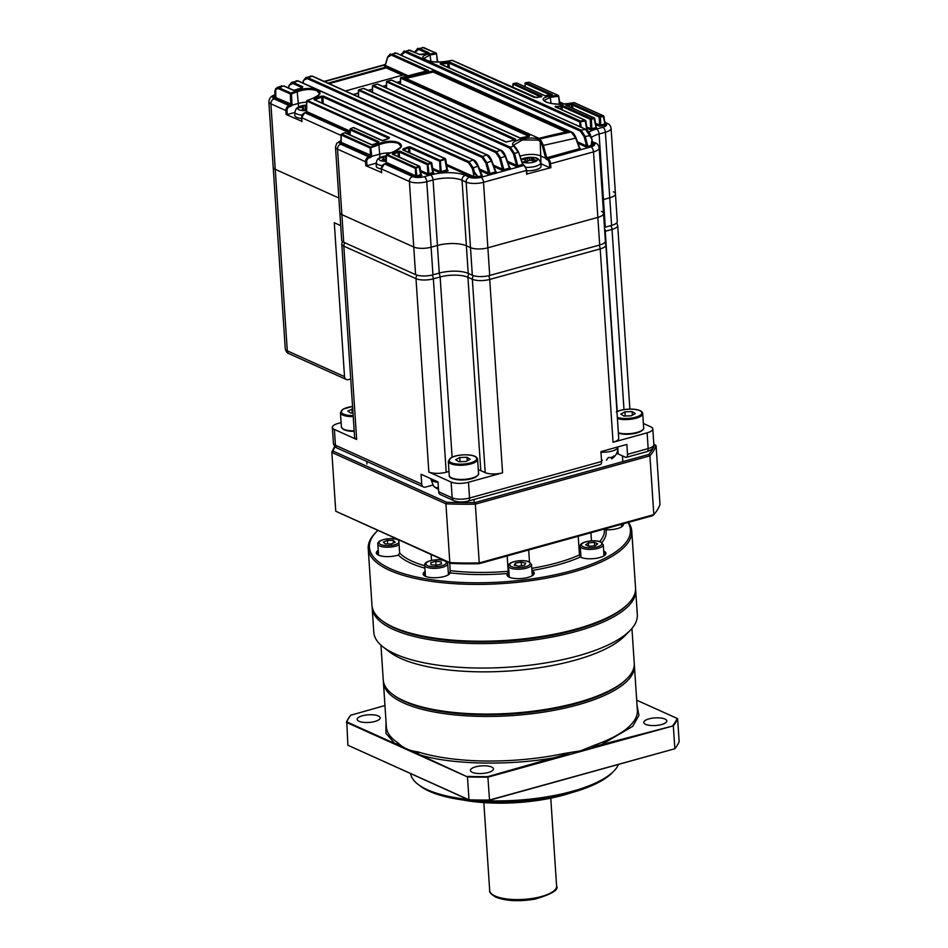 <?xml version="1.0" encoding="UTF-8"?>
<svg xmlns="http://www.w3.org/2000/svg" width="948" height="948" viewBox="0 0 948 948"><rect width="100%" height="100%" fill="white"/><g stroke="black" fill="none" stroke-linecap="round" stroke-linejoin="round"><path stroke-width="1.42" d="M302.057 115.052A11.222 3.721 -3.8 0 1 294.875 111.959L296.416 108.416L299.556 106.425L306.595 105.121A8.212 2.725 -3.8 0 0 298.075 107.468A8.212 2.725 -3.8 0 0 303.218 110.632A8.212 2.725 -3.8 0 0 306.536 110.572M294.875 111.959L294.792 115.324A11.53 3.828 -3.8 0 0 301.594 118.453M306.595 105.192A28.653 26.982 -68.9 0 0 306.524 105.192A29.305 9.444 93.1 0 0 305.256 105.832A3.638 1.209 -3.8 0 0 303.253 106.283A29.305 25.975 -136.2 0 0 299.663 106.733A28.653 12.502 65.4 0 0 298.596 107.847A29.305 25.975 43.8 0 1 302.199 107.385A3.638 1.209 -3.8 0 0 303.182 107.989A29.305 9.444 93.1 0 0 301.985 109.932A28.653 18.498 19.8 0 1 303.55 109.98A28.653 18.498 19.8 0 1 305.126 110.098A29.305 9.444 -86.9 0 1 306.322 108.155A3.638 1.209 -3.8 0 0 306.571 108.131M305.256 105.832L305.398 109.613M306.524 105.192L306.263 108.238M303.372 109.968L303.182 107.989M303.798 109.992L303.253 106.283M299.663 106.733L300.125 107.586M382.115 165.627A11.222 3.721 -3.8 0 1 376.309 162.677C376.806 159.939 377.944 158.28 379.721 157.724L386.286 155.946A8.212 2.725 -3.8 0 0 380.515 157.451A8.212 2.725 -3.8 0 0 382.648 161.124A8.212 2.725 -3.8 0 0 386.227 161.373M376.309 162.677L376.226 166.03A11.53 3.828 -3.8 0 0 381.226 168.934M386.286 156.598A3.638 1.209 -3.8 0 0 385.492 156.752A29.305 22.456 -118.6 0 0 382.364 156.858A28.653 18.344 67.4 0 0 380.492 157.878A29.305 22.456 61.4 0 1 383.62 157.771A3.638 1.209 -3.8 0 0 383.596 157.972A3.638 1.209 -3.8 0 0 384.035 158.47A29.305 16.116 99.6 0 0 381.902 160.307A28.653 15.417 34.4 0 1 383.253 160.508A28.653 15.417 34.4 0 1 384.639 160.769A29.305 16.116 -80.4 0 1 386.251 159.323M384.296 160.698L384.035 158.47M385.883 159.631L385.492 156.752M382.364 156.858L382.779 157.747M522.111 161.93A8.212 2.725 -3.8 0 0 524.54 162.653A8.212 2.725 -3.8 0 0 535.94 161.267A8.212 2.725 -3.8 0 0 533.807 157.593A8.212 2.725 -3.8 0 0 522.407 158.98A8.212 2.725 -3.8 0 0 521.341 159.774M526.851 170.794A11.53 3.828 -3.8 0 0 539.116 168.519A11.53 3.828 -3.8 0 0 541.107 166.03L540.585 162.712C539.448 159.146 536.876 157.392 532.883 157.451C527.953 157.226 524.197 157.83 521.613 159.252L521.222 159.477M534.518 157.937A28.653 23.901 -74.8 0 0 533.155 157.652A28.653 23.901 -74.8 0 0 531.781 157.475A29.305 16.116 99.6 0 0 529.565 158.008A3.638 1.209 -3.8 0 0 527.384 158.269A29.305 22.456 -118.6 0 0 524.256 158.387A28.653 18.344 67.4 0 0 522.384 159.406A29.305 22.456 61.4 0 1 525.512 159.288A3.638 1.209 -3.8 0 0 525.488 159.501A3.638 1.209 -3.8 0 0 525.915 159.999A29.305 16.116 99.6 0 0 523.794 161.835A28.653 15.417 34.4 0 1 525.145 162.025A28.653 15.417 34.4 0 1 526.531 162.298A29.305 16.116 -80.4 0 1 528.652 160.461A3.638 1.209 -3.8 0 0 530.844 160.188A29.305 22.456 61.4 0 1 534.056 161.373A28.653 9.859 -54.6 0 1 535.928 160.354A29.305 22.456 -118.6 0 0 532.717 159.169A3.638 1.209 -3.8 0 0 532.74 159.015A3.638 1.209 -3.8 0 0 532.302 158.47A29.305 16.116 -80.4 0 1 534.518 157.937M529.565 158.008L529.612 160.402M531.781 157.475L531.212 160.307M526.176 162.215L525.915 159.999M532.349 160.686L532.302 158.47M532.717 159.169L532.705 160.816M527.775 161.16L527.384 158.269M524.256 158.387L524.671 159.276M275.24 169.313A12.573 4.171 176.2 0 1 273.202 167.239A12.573 4.171 -3.8 0 0 275.24 169.313L338.874 197.99L275.24 169.313L270.891 103.806A12.573 4.171 176.2 0 1 268.841 101.732L285.253 348.769A12.573 4.171 -3.8 0 0 287.291 350.843L275.24 169.313M601.494 211.38A12.573 4.171 -3.8 0 1 603.544 213.454A12.573 4.171 176.2 0 1 597.856 217.376L487.876 247.807L597.856 217.376A12.573 4.171 -3.8 0 0 603.544 213.454L605.381 241.076A12.573 4.171 -3.8 0 1 599.693 244.999L489.701 275.441L487.876 247.807A12.573 4.171 176.2 0 1 470.492 247.629L466.38 245.769A20.963 6.956 -3.8 0 0 437.419 245.461L431.115 247.203A12.573 4.171 176.2 0 1 413.743 247.013L341.873 214.627A12.573 4.171 176.2 0 1 339.834 212.553L335.485 147.047A12.573 4.171 176.2 0 0 337.524 149.12L365.561 161.764A4.195 3.354 -65.7 0 1 368.808 156.847L369.886 156.538L340.498 143.302A0.841 0.675 114.3 0 0 341.15 142.354L341.399 141.963M604.469 227.378A20.963 6.956 176.2 0 1 605.286 227.141L603.449 199.518A20.963 6.956 176.2 0 0 602.632 199.755A20.963 6.956 176.2 0 1 603.449 199.518L609.754 197.777A12.573 4.171 -3.8 0 0 615.442 193.842A12.573 4.171 -3.8 0 0 613.392 191.769M344.515 376.629A4.195 3.354 114.3 0 0 346.293 379.484L289.069 353.699A4.195 3.354 -65.7 0 1 287.291 350.843L344.515 376.629L334.289 222.721L340.699 225.612M346.293 379.484A4.195 3.354 114.3 0 0 348.272 379.603L350.736 378.927M605.286 227.141L611.59 225.399A12.573 4.171 -3.8 0 0 617.278 221.477L615.442 193.842A12.573 4.171 176.2 0 1 609.754 197.777L605.405 132.27L599.1 134.012A20.963 6.956 -3.8 0 0 591.327 137.555M489.701 275.441A12.573 4.171 176.2 0 1 472.329 275.252L468.217 273.391A20.963 6.956 -3.8 0 0 439.256 273.083L432.952 274.825A12.573 4.171 176.2 0 1 415.579 274.636L343.709 242.261A12.573 4.171 176.2 0 1 341.671 240.188L339.834 212.553A12.573 4.171 176.2 0 0 341.873 214.627L337.524 149.12A4.195 3.354 114.3 0 1 340.77 144.215L368.808 156.847L369.317 157.842A3.354 2.69 114.3 0 0 366.722 161.776L366.983 165.722L365.821 165.71L381.594 172.524M495.733 171.659A0.841 0.675 114.3 0 0 495.84 171.73L495.84 171.73A0.841 0.675 114.3 0 0 496.242 171.754L495.994 172.536L495.425 171.955L495.994 172.536M495.84 171.73L491.905 160.97L485.826 163.056L482.046 157.392A0.841 0.675 -65.7 0 1 482.662 156.467L486.916 162.736L490.14 174.159L489.832 173.508L495.425 171.955L491.502 161.077L486.893 154.939L312.176 76.195L307.768 77.653L482.662 156.467L486.893 154.939A0.841 0.675 -65.7 0 1 487.331 154.951C488.836 155.342 490.365 157.344 491.905 160.97L495.496 171.944M509.751 167.784A0.841 0.675 114.3 0 0 509.846 167.843L509.846 167.843A0.841 0.675 114.3 0 0 510.249 167.879L510 168.661L509.443 168.08L510 168.661M363.143 88.52L359.185 89.787L496.432 151.633L500.627 150.246A0.841 0.675 -65.7 0 1 501.054 150.258C502.559 150.649 504.075 152.664 505.628 156.278L509.503 168.069M503.779 169.645L502.559 169.242L499.584 158.221L495.804 152.569L358.628 90.38M571.822 132.353A0.841 0.675 114.3 0 0 571.514 132.009C573.054 132.459 574.583 134.474 576.1 138.053L579.56 148.682L580.058 149.286L580.306 148.492A0.841 0.675 -65.7 0 1 579.903 148.469L579.903 148.469A0.841 0.675 -65.7 0 1 579.797 148.409M579.56 148.682L575.697 138.171L571.158 131.973L396.276 53.159L391.998 54.107L428.389 70.519L401.277 77.546L529.671 135.41L529.185 136.18L519.86 138.017L391.465 80.153L387.246 81.315L515.641 139.178L515.155 139.984L505.841 141.999L377.446 84.135L373.216 85.403L510.297 147.177L513.875 146.087C507.038 141.477 528.32 135.6 538.95 139.143L571.158 131.973A0.841 0.675 114.3 0 1 571.514 132.009L396.62 53.195A0.841 0.675 114.3 0 0 396.276 53.159L391.998 54.107A0.841 0.675 -65.7 0 0 391.299 55.067L387.696 57.378L385.232 65.412L408.161 75.745M517.786 165.77L516.577 165.367L513.425 153.754L509.657 148.113L372.647 85.995M370.395 157.534L369.886 156.538A0.841 0.675 114.3 0 0 370.467 155.993L370.147 148.03L341.233 135.007L341.15 142.354L371.675 155.602L371.557 156.408A1.683 1.339 -65.7 0 1 370.395 157.534L369.317 157.842M386.357 162.404L416.243 176.067L416.125 177.075L417.381 176.932L416.871 175.972L420.9 174.527M416.243 176.067L416.871 175.972L415.911 167.5L418.945 166.184L392.401 154.216L392.851 153.221L399.807 151.099L427.951 163.779L430.866 162.582L402.71 149.891L403.173 148.919L407.948 146.987L410.259 146.845L440.239 160.354L444.766 158.577L314.072 99.682L314.546 98.734L321.194 96.198L323.505 96.092L468.987 161.646L473.289 159.975L297.968 80.971L293.442 82.535L302.744 86.73L302.258 87.666L295.563 90.178L293.252 90.309L283.713 85.995L279.02 87.714L290.906 93.058L296.641 90.807C312.342 84.431 329.951 92.394 313.136 98.237L307.353 100.476L389.403 137.448L388.917 138.408L384.106 140.328L381.807 140.47L353.225 127.589L350.298 128.786L378.868 141.667L378.382 142.65L373.702 144.594L371.403 144.76L344.859 132.791L341.79 134.095L370.704 147.13L378.288 143.883C393.811 137.045 411.314 144.973 394.641 151.253L386.985 154.465L415.911 167.5A0.841 0.675 -65.7 0 0 415.354 168.4L419.786 166.706A0.841 0.675 114.3 0 0 418.945 166.184L420.663 174.93L421.173 175.878L421.659 175.084A0.841 0.675 -65.7 0 1 421.256 175.06L421.256 175.06A0.841 0.675 -65.7 0 1 421.066 174.918M428.235 174.894L427.181 174.716A0.841 0.675 114.3 0 0 427.832 173.78L428.235 174.894L429.491 174.74L428.982 173.792L433.011 172.346M428.354 173.887L428.982 173.792L427.951 163.779A0.841 0.675 -65.7 0 0 427.382 164.691L431.696 163.103A0.841 0.675 114.3 0 0 430.866 162.582L432.774 172.737L433.283 173.697L433.757 172.892A0.841 0.675 -65.7 0 1 433.366 172.868L433.366 172.868A0.841 0.675 -65.7 0 1 433.177 172.737M440.571 172.809L439.517 172.631A0.841 0.675 114.3 0 0 440.168 171.695L440.571 172.809L441.827 172.654L441.33 171.707L447.101 169.775M440.702 171.801L441.33 171.707L440.239 160.354A0.841 0.675 -65.7 0 0 439.659 161.279L445.572 159.11A0.841 0.675 114.3 0 0 444.766 158.577L446.864 170.178L447.373 171.126L447.859 170.332A0.841 0.675 -65.7 0 1 447.456 170.308L447.456 170.308A0.841 0.675 -65.7 0 1 447.266 170.166M481.477 175.818L477.911 166.125L473.289 159.975A0.841 0.675 114.3 0 1 473.739 159.975C475.244 160.378 476.773 162.381 478.313 166.007L481.477 175.818L481.987 176.423L482.224 175.629A0.841 0.675 -65.7 0 1 481.833 175.605L481.833 175.605A0.841 0.675 -65.7 0 1 481.726 175.546M587.843 146.383L586.622 145.98L584.134 136.749L580.354 131.108L405.033 52.104L401.17 55.245M591.232 128.81L591.114 129.829L592.37 129.675L590.711 128.703L590.237 119.235L562.093 106.555A0.841 0.675 -65.7 0 1 562.816 105.595L555.101 106.769A0.841 0.675 114.3 0 1 555.421 106.804L555.646 107.219M595.889 127.269L596.008 127.494A0.841 0.77 -148.7 0 0 596.873 128.229L596.636 127.826A0.841 0.675 -65.7 0 1 596.245 127.802L596.245 127.802A0.841 0.675 -65.7 0 1 596.055 127.66M600.143 125.183L600.013 126.203L601.281 126.048L599.61 125.077L599.219 117.054L572.675 105.098A0.841 0.675 -65.7 0 1 573.41 104.138L565.802 105.169A0.841 0.675 114.3 0 1 566.122 105.204L566.335 105.619M604.8 123.643L604.919 123.868A0.841 0.77 -148.7 0 0 605.784 124.603L605.547 124.2A0.841 0.675 -65.7 0 1 605.144 124.176L605.144 124.176A0.841 0.675 -65.7 0 1 604.966 124.034M306.631 102.218A13.628 4.515 -3.8 0 0 298.336 103.427L291.877 105.216A1.683 1.339 -65.7 0 1 290.716 106.342L289.626 106.65A3.354 2.69 114.3 0 0 287.031 110.572L287.303 114.518L286.142 114.507L301.914 121.332M390.458 152.901A13.628 4.515 -3.8 0 0 379.769 154.145L371.557 156.408L370.467 155.993M394.309 151.763L394.451 151.242C400.056 147.983 402.142 146.265 400.696 146.087L398.373 143.409C392.934 141.548 386.44 142.01 378.88 144.807L379.994 157.581M313.136 98.237L312.959 98.225C318.113 95.677 320.199 94.053 319.227 93.354L316.905 90.724C311.43 88.816 304.865 89.159 297.222 91.743L298.561 106.875M404.168 77.618A855.238 684.966 -65.7 0 1 433.094 70.91L567.852 131.642A855.238 684.966 -65.7 0 0 538.926 138.337L404.168 77.618M446.437 164.324L473.408 176.482A0.841 0.675 114.3 0 1 472.756 177.418L473.751 176.565L473.289 172.37L474.379 172.05L478.467 177.394L473.289 172.37L472.175 168.258L468.395 162.57L322.913 97.016A0.841 0.675 -65.7 0 1 323.505 96.092M592.429 143.551L592.559 143.681A0.841 0.794 -2.5 0 0 593.448 144.38L593.175 144.096A0.841 0.675 -65.7 0 1 592.784 144.072L592.784 144.072A0.841 0.675 -65.7 0 1 592.69 144.025M345.404 90.984L403.516 74.916L386.12 67.071L328.008 83.151M400.435 81.421L396.833 82.417M386.429 85.296L382.684 86.339M372.422 89.171L368.132 90.356M358.403 93.046L353.189 94.492M296.641 90.807L297.222 91.743L291.474 93.994L290.906 93.058A0.841 0.675 -65.7 0 0 290.325 93.982L278.439 88.626L275.702 89.266L274.944 90.818L274.849 96.578A6.245 2.074 -3.8 0 0 275.868 97.656L291.984 104.41L291.854 105.216L290.775 104.801L290.325 93.982L291.474 93.994L291.984 104.41M302.104 87.631L292.849 83.46L289.472 85.13M482.046 157.392L307.164 78.577L303.798 80.236M526.934 173.982L550.859 167.689L549.698 167.678L549.437 163.731A3.354 1.671 -105.5 0 0 547.399 159.75L546.534 159.359A1.683 0.841 74.5 0 1 545.692 158.221L540.479 155.863A13.628 4.515 -3.8 0 0 520.037 156.171M545.669 158.079L546.771 157.818L545.704 158.221L542.303 145.66L540.194 141.37L538.393 140.126L522.36 139.913L513.686 145.127L514.456 146.205A0.841 0.735 128.1 0 0 513.875 146.087L518.201 152.308L514.515 153.434L517.857 165.758L522.573 164.442L518.603 152.19L522.976 164.336L523.012 165.071L518.295 166.374M605.144 124.176L603.876 116.391A0.841 0.841 0 0 0 603.39 115.751A0.841 0.675 114.3 0 1 603.746 116.272L600.38 117.066L599.954 116.094L603.082 115.703L574.168 102.668L566.442 103.723C550.646 106.401 533.131 98.485 550.089 96.352L557.886 95.333L558.301 96.305L550.515 97.324L543.962 100.452L545.906 101.981C551.345 103.996 558.135 104.564 566.288 103.699L566.157 103.759M534.731 97.514A0.841 0.675 114.3 0 0 534.245 97.371L452.196 60.399L446.366 61.371C430.463 64.571 412.854 56.619 429.882 53.941L435.748 52.981L436.175 53.953L430.321 54.913L423.756 58.409L427.05 60.506C432.572 62.118 438.96 62.402 446.212 61.347L446.081 61.419M427.738 53.491L418.684 49.415L414.892 52.306M591.208 144.689L591.516 144.937A6.245 2.074 -3.8 0 0 592.559 143.681L592.073 139.676L591.73 146.051L591.114 145.482L592.026 139.486L585.639 129.366L440.168 63.812A0.841 0.675 -65.7 0 1 440.5 63.848L440.5 63.848A0.841 0.675 -65.7 0 1 440.761 64.073M588.886 132.104A25.158 8.342 176.2 0 1 596.553 129.035A4.195 2.086 74.5 0 1 599.1 134.012L603.449 199.518L609.754 197.777L611.59 225.399M526.697 174.385L526.424 170.439L483.516 182.3L487.876 247.807A12.573 4.171 176.2 0 1 470.492 247.629L466.143 182.123L462.031 180.262A20.963 6.956 -3.8 0 0 433.07 179.954L426.766 181.696A12.573 4.171 176.2 0 1 409.394 181.506L381.357 168.874L381.617 172.82M468.217 273.391L466.38 245.769L470.492 247.629L472.329 275.252M465.267 175.344A4.195 3.354 114.3 0 0 462.031 180.262L466.38 245.769A20.963 6.956 -3.8 0 0 437.419 245.461L433.07 179.954A4.195 2.086 74.5 0 0 430.522 174.977A25.158 8.342 176.2 0 1 465.267 175.344L469.39 177.205A8.39 2.785 -3.8 0 0 480.968 177.323L523.877 165.45L523.012 165.071A0.841 0.675 114.3 0 1 523.699 165.379M432.952 274.825L431.115 247.203L437.419 245.461L439.256 273.083M386.488 155.034L415.354 168.4L415.722 175.961A0.841 0.675 -65.7 0 1 415.07 176.897L385.682 163.66L384.592 163.957L412.629 176.589A8.39 2.785 -3.8 0 0 424.218 176.719A4.195 2.086 74.5 0 1 426.766 181.696L431.115 247.203A12.573 4.171 176.2 0 1 413.743 247.013L341.873 214.627L343.709 242.261M376.297 163.139L366.983 165.722M294.864 112.433L287.303 114.518M549.698 167.678L541 163.755A13.628 4.515 -3.8 0 0 540.727 163.637M402.462 75.2L386.168 67.865L329.122 83.649M386.168 67.865L386.12 67.071M437.324 61.952L436.554 53.669A0.841 0.841 0 0 0 436.068 53.029A0.841 0.675 -65.7 0 0 435.748 52.981L423.863 47.637L419.407 48.455L428.958 52.756L428.472 53.408L419.407 54.451L410.093 50.256L405.744 51.145L581.065 130.149L585.639 129.366A0.841 0.675 114.3 0 1 585.983 129.402L440.725 64.251M587.215 130.196L585.888 120.965A0.841 0.841 0 0 0 585.402 120.325A0.841 0.675 114.3 0 1 585.757 120.846L579.738 121.984L449.056 63.101L441.116 64.109L440.666 63.137L440.168 63.812M440.666 63.137L449.779 62.141L580.46 121.036L585.082 120.278L555.101 106.769M596.245 127.802L594.751 118.536A0.841 0.841 0 0 0 594.266 117.896A0.841 0.675 114.3 0 1 594.621 118.417L591.398 119.247L590.971 118.275L593.958 117.848L565.802 105.169M529.505 82.547A0.841 0.675 -65.7 0 0 529.268 82.346A0.841 0.841 0 0 0 528.818 82.275L528.96 82.298A0.841 0.675 -65.7 0 1 529.268 82.346L558.182 95.381A0.841 0.675 -65.7 0 1 558.538 95.902L558.668 96.021A0.841 0.841 0 0 0 558.182 95.381A0.841 0.675 -65.7 0 0 557.886 95.333L528.96 82.298L525.465 82.903M547.209 95.938L545.195 95.772A0.841 0.675 -65.7 0 0 544.875 95.736L552.411 94.67A0.841 0.675 114.3 0 0 551.748 95.262M516.435 83.092L513.354 83.685M541.427 96.791L541.912 96.175A0.841 0.675 -65.7 0 0 541.249 96.779L534.245 97.371M580.354 131.108A0.841 0.675 -65.7 0 1 581.065 130.149L585.212 136.429L587.914 146.371L591.279 145.423M538.393 140.126L538.95 139.143L541.047 140.577L543.382 145.34L546.747 157.759L579.489 148.694L580.058 149.286M509.657 148.113A0.841 0.675 -65.7 0 1 510.297 147.177L514.515 153.434L513.425 153.754M495.804 152.569A0.841 0.675 -65.7 0 1 496.432 151.633L500.663 157.901L503.838 169.633L509.443 168.08L505.225 156.396L500.627 150.246L363.451 88.425A0.841 0.675 -65.7 0 1 364.174 88.745M468.395 162.57A0.841 0.675 -65.7 0 1 468.987 161.646L473.265 167.938L474.379 172.05L473.644 172.441L473.751 176.565A6.245 2.074 -3.8 0 0 477.436 176.494L477.674 176.103M424.443 47.886A0.841 0.675 114.3 0 0 423.863 47.637L419.407 48.455A0.841 0.675 -65.7 0 0 418.684 49.415M410.685 50.528A0.841 0.675 114.3 0 0 410.093 50.256L405.744 51.145A0.841 0.675 -65.7 0 0 405.033 52.104M408.541 50.031L419.739 54.486A0.841 0.675 114.3 0 0 419.407 54.451M487.331 154.951L312.615 76.207A0.841 0.675 -65.7 0 0 312.176 76.195L305.931 77.499L303.443 80.521L302.708 82.914M305.943 77.499L307.768 77.653A0.841 0.675 -65.7 0 0 307.164 78.577M296.179 80.805L298.419 80.971A0.841 0.675 114.3 0 0 297.968 80.971L291.581 82.393L293.442 82.535A0.841 0.675 -65.7 0 0 292.849 83.46M274.837 95.487A8.39 2.785 -3.8 0 0 274.126 98.888L289.116 105.643L290.207 105.347L275.216 98.592A0.841 0.675 114.3 0 0 275.868 97.656L275.702 89.266A0.841 0.664 -139.7 0 1 276.022 88.401L279.02 87.714A0.841 0.675 -65.7 0 0 278.439 88.626M604.919 123.868L603.082 115.703A0.841 0.675 114.3 0 1 603.39 115.751L574.476 102.716A0.841 0.675 114.3 0 0 574.168 102.668L566.442 103.723M605.784 124.603L605.061 124.994L604.551 124.046L600.771 125.089L600.38 117.066L599.219 117.054A0.841 0.675 -65.7 0 1 599.954 116.094L573.41 104.138M572.817 108.226L572.675 105.098L571.087 103.913M600.013 126.203L598.958 126.025A0.841 0.675 114.3 0 0 599.61 125.077L595.427 123.193M566.738 105.489L566.312 104.553M566.359 105.418A0.841 0.675 114.3 0 0 566.122 105.204L594.266 117.896A0.841 0.675 114.3 0 0 593.958 117.848L596.008 127.494M596.873 128.229L596.15 128.632L595.652 127.672L591.86 128.715L591.398 119.247L590.237 119.235A0.841 0.675 -65.7 0 1 590.971 118.275L562.816 105.595M562.259 109.885L562.093 106.555L560.493 105.382M591.114 129.829L590.059 129.651A0.841 0.675 114.3 0 0 590.711 128.703L586.741 126.925M556.038 107.088L555.611 106.129M555.67 107.029A0.841 0.675 114.3 0 0 555.421 106.804L585.402 120.325A0.841 0.675 114.3 0 0 585.082 120.278L586.753 129.84M581.16 127.233L580.46 121.036A0.841 0.675 -65.7 0 0 579.738 121.984L579.975 126.7M449.293 67.806L449.056 63.101A0.841 0.675 -65.7 0 1 449.779 62.141M448.108 67.272L447.456 61.964M591.919 139.51L590.58 135.469L584.134 136.749M588.21 147.023L585.983 146.916A0.841 0.675 114.3 0 0 586.622 145.98L577.474 141.845M419.893 54.593A0.841 0.675 114.3 0 0 419.739 54.486L421.73 54.605M421.445 54.652L428.472 53.408M428.283 53.396A0.841 0.675 -65.7 0 1 428.958 52.756M293.904 90.439A0.841 0.675 114.3 0 0 293.726 90.309L293.726 90.309A0.841 0.675 114.3 0 0 293.252 90.309M302.151 87.619A0.841 0.675 -65.7 0 1 302.744 86.73M481.987 176.423L481.418 175.83L478.005 176.766M472.175 168.258L478.313 166.007L482.224 175.629M322.047 103.071L321.763 97.134L322.913 97.016L323.232 103.605M314.546 98.734L315.115 99.67L321.763 97.134L321.194 96.198M447.456 170.308L445.714 159.228A0.841 0.841 0 0 0 445.228 158.577L314.535 99.694A0.841 0.675 114.3 0 0 314.072 99.682M408.742 152.391L408.529 147.924L409.678 147.77A0.841 0.675 -65.7 0 1 410.259 146.845M403.173 148.919L403.753 149.843L408.529 147.924L407.948 146.987M433.366 172.868L431.826 163.222A0.841 0.841 0 0 0 431.34 162.582L403.184 149.891A0.841 0.675 114.3 0 0 402.71 149.891M398.302 156.657L398.089 152.19L399.238 152.012A0.841 0.675 -65.7 0 1 399.807 151.099M392.851 153.221L393.444 154.145L398.089 152.19L397.496 151.265M421.256 175.06L419.917 166.824A0.841 0.841 0 0 0 419.431 166.184L392.887 154.216A0.841 0.675 114.3 0 0 392.401 154.216M386.666 154.714L386.985 154.465A0.841 0.675 114.3 0 0 386.429 155.377L386.263 163.103A0.841 0.675 -65.7 0 1 385.682 163.66L384.592 163.957A4.195 3.354 114.3 0 0 381.357 168.874L384.272 164.063M378.288 143.883L378.88 144.807L370.147 148.03A0.841 0.675 -65.7 0 1 370.704 147.13L371.675 155.602M341.458 134.343L341.79 134.095A0.841 0.675 -65.7 0 0 341.233 135.007L341.292 134.663M344.551 132.921L344.859 132.791A0.841 0.675 114.3 0 1 345.345 132.791A0.841 0.841 0 0 0 344.669 132.779L341.6 134.083A0.841 0.841 0 0 0 341.09 134.841L340.925 142.544A0.841 0.77 31.3 0 1 340.261 142.899L340.498 143.302M372.078 144.89A0.841 0.675 114.3 0 0 371.889 144.76L371.889 144.76A0.841 0.675 114.3 0 0 371.403 144.76M378.299 142.591L378.299 142.579A0.841 0.675 -65.7 0 1 378.868 141.667M378.299 142.579L350.156 129.888L350.298 128.786L350.096 134.936M354.481 128.312L353.26 127.577M382.459 140.6A0.841 0.675 114.3 0 0 382.281 140.47L382.281 140.47A0.841 0.675 114.3 0 0 381.807 140.47M306.666 111.212L306.571 111.911A0.841 0.675 -65.7 0 1 305.991 112.468L304.912 112.765L349.196 132.72A14.67 4.87 176.2 0 1 349.978 133.123M307.01 100.725L307.353 100.476A0.841 0.675 114.3 0 0 306.773 101.389L306.666 111.532L350.002 131.061M306.832 101.045L388.81 138.361A0.841 0.675 -65.7 0 1 389.403 137.448M551.049 95.357L524.991 83.507A0.841 0.841 0 0 1 525.713 82.689L528.688 82.346M559.877 103.759A0.841 0.675 114.3 0 0 559.972 103.818L558.668 96.021L559.356 103.676M524.955 86.659L525.18 83.329M536.295 97.597L452.528 60.435A0.841 0.675 114.3 0 0 452.196 60.399L451.9 60.447M541.142 96.838L536.58 97.561M551.819 95.736L546.937 95.973M544.875 95.736L516.719 83.045A0.841 0.675 -65.7 0 1 517.039 83.092L545.195 95.772A0.841 0.675 -65.7 0 1 545.337 95.878M540.621 96.874L513.093 84.099M372.848 85.64L373.216 85.403A0.841 0.675 -65.7 0 0 372.588 86.339L372.528 92.335M518.153 166.41L515.925 166.303A0.841 0.675 114.3 0 0 516.577 165.367L507.417 161.231M377.138 84.23L377.446 84.135A0.841 0.675 114.3 0 1 377.849 84.159A0.841 0.841 0 0 0 377.268 84.123L373.05 85.379A0.841 0.841 0 0 0 372.446 86.173L372.386 92.276M378.134 84.455A0.841 0.675 114.3 0 0 377.849 84.159L506.244 142.022L515.155 139.984M515.131 140.245L514.989 139.96A0.841 0.675 -65.7 0 1 515.641 139.178M514.788 140.02L386.654 81.919M386.867 81.552L387.246 81.315A0.841 0.675 -65.7 0 0 386.594 82.263L386.535 88.069M391.157 80.236L391.465 80.153A0.841 0.675 114.3 0 1 391.856 80.177A0.841 0.841 0 0 0 391.287 80.13L387.08 81.303A0.841 0.841 0 0 0 386.464 82.097L386.405 88.01M529.02 136.157A0.841 0.675 -65.7 0 1 529.671 135.41M528.747 136.228L400.66 78.151M400.886 77.783L401.277 77.546A0.841 0.675 -65.7 0 0 400.613 78.494L400.554 84.099M400.411 84.04L400.471 78.328A0.841 0.841 0 0 1 401.099 77.523L427.749 71.207A0.841 0.675 -65.7 0 1 428.389 70.519M406.396 76.184L384.58 66.36A0.841 0.675 114.3 0 0 385.232 65.412M384.959 65.531L384.58 66.36M579.903 148.469L576.1 138.053L542.303 145.66M358.51 96.897L358.569 90.724A0.841 0.675 -65.7 0 1 359.185 89.787L358.83 90.036M504.146 170.284L501.907 170.178A0.841 0.675 114.3 0 0 502.559 169.242L493.398 165.106M489.761 173.531L488.552 173.117L485.826 163.056M490.14 174.159L487.9 174.053A0.841 0.675 114.3 0 0 488.552 173.117L479.392 168.993M437.739 61.964L436.424 53.55A0.841 0.675 -65.7 0 0 436.068 53.029L422.346 47.4M559.735 103.616L559.628 104.375M541 163.755L540.194 141.37L541.047 140.577M514.705 146.679A0.841 0.735 128.1 0 0 514.456 146.205L515.522 147.627M516.091 148.03L518.603 152.19L522.869 164.348L524.28 165.485A0.841 0.675 114.3 0 0 523.877 165.45A4.195 2.086 -105.5 0 1 526.424 170.439L527.076 174.112M281.888 85.841L277.136 87.572L275.038 90.404M405.993 78.435L433.165 72.048L433.094 70.91M433.165 72.048L566.181 131.985M353.414 94.599L358.403 93.224M368.357 90.463L372.422 89.337M382.909 86.434L386.429 85.462M397.058 82.523L400.435 81.587M430.89 478.693A12.786 4.242 -3.8 0 0 430.878 479.048A12.786 4.242 -3.8 0 0 432.952 481.157A12.786 4.242 -3.8 0 0 438.035 482.342M437.123 487.592L437.206 488.812L433.449 485.921A7.323 3.65 -105.5 0 0 437.111 487.568L438.474 489.05M430.878 479.048L433.449 485.921M600.973 452.184A12.786 4.242 -3.8 0 0 612.088 451.058A12.786 4.242 -3.8 0 0 617.871 447.065A12.786 4.242 -3.8 0 0 617.859 446.946M606.412 460.23L608.438 457.398A7.323 5.866 114.3 0 0 614.043 455.846L612.017 458.678L611.91 457.185M601.47 459.792A12.336 9.883 114.3 0 0 602.359 460.183M448.996 471.44L446.212 472.211A12.573 4.171 176.2 0 1 428.84 472.021L451.106 482.058A12.573 4.171 -3.8 0 0 468.49 482.248L502.57 472.815A12.573 4.171 176.2 0 1 485.198 472.625L480.778 470.635A20.121 6.672 -3.8 0 0 478.302 469.758M341.102 422.607L338.033 423.46A12.573 4.171 -3.8 0 0 332.345 427.382A12.573 4.171 -3.8 0 0 334.383 429.456L356.661 439.493A12.573 4.171 176.2 0 1 354.611 437.419L341.778 244.051A12.573 4.171 -3.8 0 0 343.816 246.124L415.994 278.665A12.573 4.171 -3.8 0 0 433.378 278.842L440.133 276.97A20.121 6.672 176.2 0 1 467.933 277.278A4.195 3.354 -65.7 0 1 469.082 273.782M334.383 429.456L335.438 445.24L421.718 484.132L421.066 474.261L438 481.892L438.651 491.763A4.195 3.354 114.3 0 0 440.441 494.619L453.938 500.698A4.195 3.354 -65.7 0 1 452.16 497.842L451.106 482.058M598.994 245.2A4.195 2.086 74.5 0 1 600.202 248.886A12.573 4.171 -3.8 0 0 605.879 244.951L618.724 438.32A12.573 4.171 176.2 0 1 613.048 442.254L647.129 432.821A12.573 4.171 -3.8 0 0 652.805 428.887A12.573 4.171 -3.8 0 0 650.766 426.813L643.384 423.483M468.49 482.248L469.533 498.032L601.589 461.498L600.937 451.627L626.853 444.458L627.505 454.317A4.195 2.086 74.5 0 1 626.332 457.327A4.195 2.086 74.5 0 1 625.479 457.232L618.155 453.938A15.512 5.143 -3.8 0 0 616.674 453.381M421.718 484.132A4.195 3.354 114.3 0 0 423.495 486.976A4.195 3.354 114.3 0 0 425.486 487.106L432.845 485.068M601.589 461.498A4.195 2.086 74.5 0 1 600.416 464.508L468.359 501.042A4.195 2.086 74.5 0 0 469.533 498.032A12.573 4.171 -3.8 0 1 452.16 497.842L438.651 491.763M377.742 530.536A130.8 43.395 -3.8 0 0 376.723 531.52A130.8 43.395 -3.8 0 0 390.635 568.871A130.8 43.395 -3.8 0 0 549.354 575.957A130.8 43.395 -3.8 0 0 627.908 522.514M628.429 522.372A132.056 43.809 176.2 0 1 631.759 531.07A132.056 43.809 176.2 0 1 538.997 579.441A132.056 43.809 176.2 0 1 389.664 570.352A132.056 43.809 176.2 0 1 368.227 548.572A132.056 43.809 176.2 0 1 375.621 532.634L376.723 531.52M477.069 800.254A104.813 34.768 -3.8 0 0 613.7 771.245L611.851 773.094A102.716 34.069 176.2 0 1 527.467 800.681A102.716 34.069 176.2 0 1 429.302 791.26A102.716 34.069 176.2 0 1 419.976 785.845L417.902 784.245A104.813 34.768 -3.8 0 0 427.418 789.767A104.813 34.768 -3.8 0 0 467.874 799.425M410.531 773.592A104.813 34.768 -3.8 0 0 417.902 784.245M359.008 721.286A11.53 3.828 -3.8 0 0 372.043 722.08A11.53 3.828 -3.8 0 0 380.148 717.861A11.53 3.828 -3.8 0 0 378.276 715.953A11.53 3.828 -3.8 0 0 365.241 715.159A11.53 3.828 -3.8 0 0 357.135 719.39A11.53 3.828 -3.8 0 0 359.008 721.286M472.294 772.336A11.53 3.828 -3.8 0 0 485.329 773.13A11.53 3.828 -3.8 0 0 493.434 768.911A11.53 3.828 -3.8 0 0 491.562 767.003A11.53 3.828 -3.8 0 0 478.527 766.209A11.53 3.828 -3.8 0 0 470.421 770.44A11.53 3.828 -3.8 0 0 472.294 772.336M645.671 724.367A11.53 3.828 -3.8 0 0 658.706 725.161A11.53 3.828 -3.8 0 0 666.811 720.93A11.53 3.828 -3.8 0 0 664.939 719.034A11.53 3.828 -3.8 0 0 651.904 718.24A11.53 3.828 -3.8 0 0 643.799 722.459A11.53 3.828 -3.8 0 0 645.671 724.367M578.221 536.272L579.465 554.936L580.318 557.033A13.628 4.515 -3.8 0 0 580.946 557.353A13.628 4.515 -3.8 0 0 596.363 558.289A13.628 4.515 -3.8 0 0 605.926 553.3A13.628 4.515 -3.8 0 0 603.722 551.049A13.628 4.515 -3.8 0 0 603.675 551.037M603.805 553.004A13.628 4.515 176.2 0 1 603.852 553.028A13.628 4.515 176.2 0 1 605.665 554.307M507.168 555.931L508.187 571.288L507.618 573.481A13.628 4.515 -3.8 0 0 507.026 574.95A13.628 4.515 -3.8 0 0 509.242 577.19A13.628 4.515 -3.8 0 0 524.647 578.138A13.628 4.515 -3.8 0 0 534.222 573.137A13.628 4.515 -3.8 0 0 532.006 570.897A13.628 4.515 -3.8 0 0 531.97 570.874M532.101 572.853A13.628 4.515 176.2 0 1 532.136 572.865A13.628 4.515 176.2 0 1 533.949 574.144M425.119 571.502A13.628 4.515 -3.8 0 0 423.187 574.05A13.628 4.515 -3.8 0 0 425.391 576.289A13.628 4.515 -3.8 0 0 439.908 577.368A13.628 4.515 -3.8 0 0 450.288 572.865L449.755 562.982M448.25 571.952A13.628 4.515 176.2 0 1 448.297 571.964A13.628 4.515 176.2 0 1 450.11 573.244M378.264 550.385A13.628 4.515 -3.8 0 0 376.332 552.933A13.628 4.515 -3.8 0 0 378.536 555.173A13.628 4.515 -3.8 0 0 398.373 555.078L399.641 553.004L398.776 540.005M601.885 542.576A106.484 35.325 176.2 0 0 605.914 529.802A13.628 4.515 -3.8 0 0 623.511 524.339A13.628 4.515 -3.8 0 0 623.357 523.77M621.758 524.22A13.628 4.515 176.2 0 1 623.239 525.346M581.088 557.412A11.53 3.828 176.2 0 1 580.958 556.938L580.259 546.285C579.121 541.675 594.834 539.151 600.854 541.995L603.26 544.756A11.53 3.828 176.2 0 1 595.166 548.975A11.53 3.828 176.2 0 1 582.131 548.181A11.53 3.828 176.2 0 1 580.259 546.285M509.372 577.249A11.53 3.828 176.2 0 1 509.254 576.775L508.543 566.122C507.417 561.524 523.13 559 529.138 561.844L531.544 564.593A11.53 3.828 176.2 0 1 523.45 568.824A11.53 3.828 176.2 0 1 510.415 568.03A11.53 3.828 176.2 0 1 508.543 566.122M425.534 576.348A11.53 3.828 176.2 0 1 425.403 575.886L424.704 565.221C423.566 560.624 439.279 558.099 445.299 560.943L447.705 563.693A11.53 3.828 176.2 0 1 439.611 567.923A11.53 3.828 176.2 0 1 426.576 567.129A11.53 3.828 176.2 0 1 424.704 565.221M378.667 555.232A11.53 3.828 176.2 0 1 378.548 554.77L377.837 544.105C376.712 539.507 392.425 536.983 398.444 539.827M368.227 548.572L371.995 605.393A132.056 43.809 -3.8 0 0 381.44 620.205A132.056 43.809 -3.8 0 0 393.432 627.173A132.056 43.809 -3.8 0 0 519.646 639.284A132.056 43.809 -3.8 0 0 628.145 603.829A132.056 43.809 -3.8 0 0 635.539 587.89L631.759 531.07M381.44 620.205L382.684 621.165A130.8 43.395 -3.8 0 0 394.558 628.062A130.8 43.395 -3.8 0 0 519.575 640.054A130.8 43.395 -3.8 0 0 627.043 604.942L628.145 603.829M372.126 606.578A132.056 43.809 -3.8 0 0 372.161 607.763A132.056 43.809 -3.8 0 0 393.586 629.543A132.056 43.809 -3.8 0 0 542.931 638.632A132.056 43.809 -3.8 0 0 635.693 590.26A132.056 43.809 -3.8 0 0 635.575 589.075M372.161 607.763L373.785 632.233A132.056 43.809 -3.8 0 0 383.217 647.046A132.056 43.809 -3.8 0 0 395.221 654.001A132.056 43.809 -3.8 0 0 521.424 666.112A132.056 43.809 -3.8 0 0 629.922 630.657A132.056 43.809 -3.8 0 0 637.317 614.731L635.693 590.26M383.217 647.046L389.438 651.845A125.776 41.724 -3.8 0 0 400.862 658.469A125.776 41.724 -3.8 0 0 574.606 660.341A125.776 41.724 -3.8 0 0 624.4 636.238L629.922 630.657M380.942 645.138L383.253 679.953A125.776 41.724 -3.8 0 0 392.247 694.066A125.776 41.724 -3.8 0 0 403.67 700.702A125.776 41.724 -3.8 0 0 577.415 702.563A125.776 41.724 -3.8 0 0 627.197 678.46A125.776 41.724 -3.8 0 0 634.248 663.292L631.937 628.477M392.247 694.066L393.491 695.026A124.508 41.309 -3.8 0 0 404.796 701.591A124.508 41.309 -3.8 0 0 523.794 713.003A124.508 41.309 -3.8 0 0 626.095 679.574L627.197 678.46M383.383 681.138A125.776 41.724 -3.8 0 0 383.419 682.323A125.776 41.724 -3.8 0 0 403.824 703.06A125.776 41.724 -3.8 0 0 577.569 704.933A125.776 41.724 -3.8 0 0 634.402 665.65A125.776 41.724 -3.8 0 0 634.271 664.477M397.366 743.967L397.816 742.782C402.059 746.929 407.213 749.702 413.269 751.112L418.092 751.918L417.855 753.198L413.02 752.38L400.791 746.87L397.366 743.967L394.676 743.481L346.778 721.89L347.88 745.235L468.987 799.804L467.471 776.922L413.02 752.38L413.269 751.112M564.439 754.774L564.285 753.47L580.614 750.828L595.32 744.879L595.794 746.088L590 748.908L571.277 754.087L564.439 754.774L487.865 776.602L489.512 800.029L674.858 748.742L673.329 725.848L590 748.908L589.538 747.711M335.094 446.698A162.238 53.823 -3.8 0 0 333.068 451.07L446.638 502.239A162.238 53.823 -3.8 0 0 474.96 502.547L648.764 454.459A162.238 53.823 -3.8 0 0 654.701 444.671L653.836 444.28M659.986 504.478L656.087 445.679A163.506 54.237 176.2 0 1 649.913 455.846L653.824 514.646A163.506 54.237 -3.8 0 0 659.986 504.478M648.764 454.459L649.913 455.846L475.339 504.146L479.25 562.946L653.824 514.646L652.828 515.617L479.013 563.716A162.238 53.823 176.2 0 1 450.703 563.408L335.758 511.233L449.826 562.626A163.506 54.237 -3.8 0 0 479.25 562.946L479.013 563.716M474.96 502.547L475.339 504.146A163.506 54.237 176.2 0 1 445.916 503.826L449.826 562.626L450.703 563.408M446.638 502.239L445.916 503.826L331.847 452.433L335.758 511.233M333.068 451.07L331.847 452.433A163.506 54.237 176.2 0 1 334.834 446.437M591.457 540.87L590.924 532.752M579.536 555.528A13.628 4.515 176.2 0 1 580.804 554.533M529.482 562.01L528.688 549.97M507.417 575.91A13.628 4.515 176.2 0 1 509.088 574.381M431.139 554.592L431.53 560.41M423.578 575.009A13.628 4.515 176.2 0 1 425.249 573.481M376.723 553.893A13.628 4.515 176.2 0 1 378.394 552.364M603.26 544.756L603.971 555.409A11.53 3.828 176.2 0 1 603.912 555.895M531.544 564.593L532.255 575.258A11.53 3.828 176.2 0 1 532.195 575.732M447.705 563.693L448.416 574.358A11.53 3.828 176.2 0 1 448.357 574.832M621.402 524.315L621.544 526.448A11.53 3.828 176.2 0 1 621.485 526.934M585.651 544.804L588.376 542.849L594.408 542.375L597.714 543.868L594.989 545.823L588.957 546.297L585.651 544.804M515.463 563.1L521.21 562.14L525.702 563.207L524.469 565.257L518.722 566.217L514.231 565.138L515.463 563.1L515.629 565.482M435.796 561.287L441.176 561.88L441.519 563.87L436.459 565.269L431.067 564.676L430.736 562.685L435.796 561.287L436.056 565.221M393.301 540.431L395.174 542.22L391.145 543.962L385.244 543.903L383.359 542.102L387.388 540.36L393.301 540.431L393.467 542.967M588.376 542.849L588.59 546.131M594.633 545.847L594.408 542.375M521.21 562.14L521.447 565.766M441.176 561.88L441.318 563.918M387.388 540.36L387.625 543.927M672.95 725.398A167.275 55.494 -3.8 0 0 677.168 718.43L677.63 718.762A167.689 55.636 176.2 0 1 673.329 725.848L595.794 746.088M571.277 754.087L487.983 777.135A167.689 55.636 176.2 0 1 467.471 776.922L419.81 754.798L417.855 753.198M677.63 718.762L679.159 741.656A167.689 55.636 -3.8 0 1 674.858 748.742L489.441 800.278A167.275 55.494 176.2 0 1 469.284 800.065L347.88 745.235M677.168 718.43L636.7 700.193M467.708 776.388A167.275 55.494 -3.8 0 0 487.865 776.602M384.959 705.537L350.665 715.254A167.689 55.636 176.2 0 0 346.364 722.34L400.791 746.87M350.997 714.934A167.275 55.494 -3.8 0 0 346.778 721.89M469.284 800.065L468.987 799.804A167.689 55.636 -3.8 0 0 489.512 800.029L489.441 800.278M613.7 771.245A104.813 34.768 -3.8 0 0 618.44 764.586M462.885 799.982A88.034 29.21 -3.8 0 0 571.194 792.789M656.087 445.679L654.701 444.671M353 413.055L350.938 413.127L347.798 411.136L352.715 408.872M352.17 413.079L351.898 408.896M466.049 461.498L458.82 461.735L455.692 459.744L459.78 457.517L467.009 457.268L470.137 459.27L466.049 461.498M460.064 461.7L459.78 457.517M467.246 460.846L467.009 457.268M631.167 415.817L623.938 416.054L620.81 414.063L624.898 411.823L632.126 411.586L635.255 413.577L631.167 415.817M625.182 416.006L624.898 411.823M632.363 415.153L632.126 411.586M564.285 753.47L564.285 753.47A125.776 41.724 -3.8 0 1 418.092 751.918M397.816 742.782L397.816 742.782A125.776 41.724 -3.8 0 1 386.369 726.915L383.419 682.323M526.01 167.322A11.222 3.721 -3.8 0 0 538.642 165.13A11.222 3.721 -3.8 0 0 540.585 162.712M599.693 244.999L593.507 151.87L550.598 163.743L550.859 167.689M415.579 274.636L409.394 181.506A4.195 3.354 114.3 0 1 412.629 176.589M421.031 174.74A0.841 0.77 -148.7 0 0 421.896 175.487M433.129 172.56A0.841 0.77 -148.7 0 0 433.994 173.294M447.231 169.988A0.841 0.77 -148.7 0 0 448.096 170.735M495.863 172.583L490.27 174.124M487.9 174.053L479.925 170.462M385.196 64.831L324.583 81.599M275.216 98.592A7.086 2.346 176.2 0 1 274.849 96.246M481.857 176.458L478.467 177.394A7.086 2.346 176.2 0 1 473.455 177.584M472.756 177.418L446.627 165.651M447.373 171.126L441.827 172.654M439.517 172.631L432.738 169.573M433.283 173.697L429.491 174.74M427.181 174.716L420.628 171.766M421.173 175.878L417.381 176.932M415.07 176.897L416.125 177.075M424.218 176.719L430.522 174.977M515.925 166.303L507.95 162.712M579.927 149.322L547.186 158.375L548.051 158.766L590.96 146.893A8.39 2.785 -3.8 0 0 593.389 142.899L592.417 142.461M596.553 129.035L602.857 127.293A8.39 2.785 -3.8 0 0 605.286 123.287L604.836 123.086M605.061 124.994L601.281 126.048M598.958 126.025L595.617 124.508M596.15 128.632L592.37 129.675M590.059 129.651L586.931 128.241M593.448 144.38A7.086 2.346 176.2 0 1 591.73 146.051L588.353 146.987M585.983 146.916L577.996 143.326M509.882 168.708L504.277 170.249M501.907 170.178L493.932 166.587M420.438 170.439L427.832 173.78L427.382 164.691L399.238 152.012L399.487 157.19M432.549 168.258L440.168 171.695L439.659 161.279L409.678 147.77L409.927 152.924M289.223 85.818L288.559 87.974M303.538 80.912L302.91 82.997M427.335 71.301L391.299 55.067M550.089 96.352L551.096 103.415M552.411 94.67L525.867 82.713A0.841 0.675 114.3 0 0 525.133 83.673L525.097 86.718M541.912 96.175L513.757 83.483A0.841 0.675 -65.7 0 0 513.034 84.443L512.998 87.69M429.882 53.941L430.937 61.407M561.074 109.352L560.92 106.354L556.038 107.1M571.644 107.693L571.502 104.884L566.738 105.524M559.77 103.569L561.453 103.533L559.628 102.716M340.984 142.496L340.261 142.899M349.99 132.293L305.991 112.468L304.912 112.765A4.195 3.354 114.3 0 0 301.665 117.682L301.926 121.628M341.031 141.015A8.39 2.785 -3.8 0 0 340.77 144.215M365.821 165.71L365.561 161.764L366.722 161.776M341.09 135.446L301.665 117.682L304.592 112.871M286.142 114.507L285.881 110.561L270.891 103.806A4.195 3.354 114.3 0 1 274.126 98.888M615.442 193.842L611.093 128.335A12.573 4.171 176.2 0 1 605.405 132.27A4.195 2.086 74.5 0 0 602.857 127.293M603.544 213.454L599.195 147.947A12.573 4.171 176.2 0 1 593.507 151.87A4.195 2.086 74.5 0 0 590.96 146.893M480.968 177.323A4.195 2.086 74.5 0 1 483.516 182.3A12.573 4.171 176.2 0 1 466.143 182.123A4.195 3.354 114.3 0 1 469.39 177.205M561.868 104.079L561.453 103.533A4.195 3.354 -65.7 0 1 563.444 103.664A4.195 3.354 -65.7 0 1 563.93 103.96M547.399 159.75A0.841 0.675 -65.7 0 1 548.051 158.766A4.195 2.086 74.5 0 1 550.598 163.743L549.437 163.731M593.389 142.899A4.195 3.354 -65.7 0 1 595.368 143.018L592.31 141.643M605.286 123.287A4.195 3.354 -65.7 0 1 607.265 123.418L604.717 122.268M349.196 132.72A4.195 3.354 114.3 0 0 347.466 133.751M287.031 110.572L285.881 110.561A4.195 3.354 -65.7 0 1 289.116 105.643L289.626 106.65M509.728 167.642L505.628 156.278L499.584 158.221M574.701 102.917A0.841 0.675 114.3 0 0 574.476 102.716A0.841 0.841 0 0 0 574.014 102.645M586.279 129.734A0.841 0.675 114.3 0 0 585.983 129.402C588.258 130.966 589.786 132.981 590.58 135.469L592.026 139.486A0.841 0.841 0 0 1 592.073 139.664L592.784 144.072M401.419 54.415L401.679 53.728M415.07 51.737L415.319 51.05M290.716 106.342L290.207 105.347A0.841 0.675 114.3 0 0 290.775 104.801M385.374 163.743L386.215 162.57L386.298 155.211A0.841 0.841 0 0 1 386.808 154.453L394.641 151.253M305.683 112.551L306.536 111.366L306.642 101.235A0.841 0.841 0 0 1 307.176 100.464L312.828 98.355M559.972 103.818A0.841 0.675 114.3 0 0 560.363 103.842L560.647 104.114M452.765 60.66A0.841 0.675 114.3 0 0 452.528 60.435A0.841 0.841 0 0 0 452.042 60.376L446.366 61.371M512.856 87.631L512.892 84.277A0.841 0.841 0 0 1 513.615 83.46L516.577 83.021A0.841 0.841 0 0 1 517.039 83.092A0.841 0.675 -65.7 0 1 517.276 83.294M392.14 80.462A0.841 0.675 114.3 0 0 391.856 80.177L520.251 138.041L529.138 136.476M387.696 57.378L387.945 56.69M396.88 53.444A0.841 0.675 114.3 0 0 396.62 53.195L394.688 52.946M546.771 157.818L547.186 158.375A0.841 0.675 -65.7 0 0 546.534 159.359M526.673 170.036L524.28 165.485M381.345 168.578L381.475 172.678M301.654 117.386L301.796 121.486M274.944 90.818L274.802 92.501M438.865 273.19A4.195 2.086 74.5 0 1 440.133 276.97L452.101 457.173M432.098 275.05A4.195 2.086 74.5 0 1 433.378 278.842L446.212 472.211M417.132 275.193A4.195 3.354 114.3 0 0 415.994 278.665L428.84 472.021M344.859 242.771A4.195 3.354 114.3 0 0 343.816 246.124L356.661 439.493M610.749 225.636A4.195 2.086 74.5 0 1 612.017 229.416A12.573 4.171 -3.8 0 0 617.693 225.494L616.733 222.816M604.54 228.492A4.195 2.086 74.5 0 1 605.251 231.288L612.017 229.416L623.985 409.607M604.741 231.431A20.121 6.672 176.2 0 1 605.251 231.288L617.219 411.491M488.504 275.738A4.195 2.086 74.5 0 1 489.725 279.447L600.202 248.886L613.048 442.254M473.55 275.702A4.195 3.354 114.3 0 0 472.353 279.269A12.573 4.171 -3.8 0 0 489.725 279.447L502.57 472.815M480.778 470.635L467.933 277.278L472.353 279.269L485.198 472.625M627.505 454.317L648.171 448.605L647.129 432.821M423.495 486.976L337.215 448.096A4.195 3.354 -65.7 0 1 335.438 445.24A12.573 4.171 -3.8 0 1 333.4 443.166L332.345 427.382M626.332 457.327L646.998 451.615A4.195 2.086 -105.5 0 0 648.171 448.605A12.573 4.171 -3.8 0 0 653.859 444.671L652.805 428.887M617.835 449.162L618.155 453.938M495.117 896.026A33.535 11.127 -3.8 0 0 533.049 898.337A33.535 11.127 -3.8 0 0 556.606 886.048C558.953 889.852 551.736 894.213 534.945 899.119C519.101 901.726 506.066 901.086 495.828 897.164C491.052 894.296 489.002 892.068 489.678 890.492A33.535 11.127 -3.8 0 0 495.117 896.026M600.262 541.96A10.274 3.413 -3.8 0 0 586.077 541.806A10.274 3.413 -3.8 0 0 583.103 546.712A10.274 3.413 -3.8 0 0 597.287 546.866A10.274 3.413 -3.8 0 0 600.262 541.96M399.096 544.804A11.53 3.828 176.2 0 1 379.71 546.012A11.53 3.828 176.2 0 1 377.837 544.105M398.8 540.336A10.274 3.413 -3.8 0 0 397.852 539.791A10.274 3.413 -3.8 0 0 383.656 539.637A10.274 3.413 -3.8 0 0 380.681 544.531A10.274 3.413 -3.8 0 0 390.517 545.479A10.274 3.413 -3.8 0 0 398.954 542.706M528.546 561.809A10.274 3.413 -3.8 0 0 514.361 561.654A10.274 3.413 -3.8 0 0 511.387 566.549A10.274 3.413 -3.8 0 0 525.571 566.703A10.274 3.413 -3.8 0 0 528.546 561.809M444.707 560.908A10.274 3.413 -3.8 0 0 430.522 560.754A10.274 3.413 -3.8 0 0 427.548 565.648A10.274 3.413 -3.8 0 0 441.732 565.802A10.274 3.413 -3.8 0 0 444.707 560.908M531.792 568.338A104.813 34.768 -3.8 0 0 557.033 562.839A104.813 34.768 -3.8 0 0 579.465 554.936M599.646 541.557A104.813 34.768 -3.8 0 0 604.386 530.11L604.314 529.043M507.618 573.481A106.484 35.325 176.2 0 1 450.288 572.865M424.894 568.136A106.484 35.325 176.2 0 1 398.373 555.078M580.318 557.033A106.484 35.325 176.2 0 1 531.935 570.495M450.264 570.66A104.813 34.768 -3.8 0 0 508.187 571.288M399.641 553.004A104.813 34.768 -3.8 0 0 424.74 565.755M595.32 744.879A125.776 41.724 -3.8 0 0 637.364 710.242L634.402 665.65M599.634 745.673L632.719 726.346L638.905 715.432L637.02 705.004M419.81 754.798C452.006 765.214 516.838 765.913 561.169 756.314M386.026 721.677L385.931 733.29L394.676 743.481M352.561 406.514A13.829 4.586 -3.8 0 0 343.626 408.967A13.829 4.586 -3.8 0 0 353.166 415.556M353.237 416.622A14.67 4.87 176.2 0 1 340.439 412.653L343.283 409.015L352.561 406.455M354.22 431.387L347.442 430.854L343.259 429.408L341.387 426.861A14.67 4.87 -3.8 0 0 354.173 430.83M354.208 431.34A13.829 4.586 176.2 0 1 342.892 428.816M451.521 457.588A13.829 4.586 -3.8 0 0 455.111 463.762A13.829 4.586 -3.8 0 0 474.308 461.427A13.829 4.586 -3.8 0 0 470.718 455.253A13.829 4.586 -3.8 0 0 451.521 457.588M475.055 462.34A14.67 4.87 176.2 0 1 458.796 465.219A14.67 4.87 176.2 0 1 448.321 461.273L451.165 457.635C458.192 453.725 477.057 453.464 477.602 459.318A14.67 4.87 176.2 0 1 475.055 462.34M478.55 473.526C479.226 474.024 478.278 475.244 475.706 477.164C471.737 479.131 466.594 480.079 460.301 479.996C452.421 479.238 448.736 477.733 449.269 475.469A14.67 4.87 -3.8 0 0 459.733 479.427A14.67 4.87 -3.8 0 0 475.991 476.548A14.67 4.87 -3.8 0 0 478.55 473.526L477.602 459.318M475.351 477.211A13.829 4.586 176.2 0 1 461.913 479.961A13.829 4.586 176.2 0 1 450.774 477.436M617.338 417.357A13.829 4.586 -3.8 0 0 639.426 415.745A13.829 4.586 -3.8 0 0 636.061 409.607A13.829 4.586 -3.8 0 0 616.958 411.728M618.357 432.786A14.67 4.87 -3.8 0 0 641.109 430.854A14.67 4.87 -3.8 0 0 643.668 427.844L642.72 413.636A14.67 4.87 176.2 0 1 640.173 416.646A14.67 4.87 176.2 0 1 617.421 418.578M640.481 431.53A13.829 4.586 176.2 0 1 618.38 433.141M289.069 353.699C287.351 353.379 286.071 351.744 285.253 348.769M563.942 103.948L559.51 101.898M599.195 147.947C598.591 145.151 597.311 143.515 595.368 143.018M611.093 128.335C610.488 125.551 609.209 123.904 607.265 123.418M341.031 140.529L336.753 143.267L335.485 147.047M385.303 64.476L324.121 81.398M275.702 94.8C271.721 95.369 269.433 97.68 268.841 101.732M404.132 50.931L400.98 55.162M417.831 48.23L414.703 52.223M302.282 87.808L293.726 90.309L284.175 86.007M291.581 82.393L289.116 85.415L288.358 87.891M473.739 159.975L298.419 80.971M378.442 142.745L371.889 144.76L345.345 132.791M350.025 129.319L349.966 134.877M388.964 138.527L382.281 140.47L353.782 127.625M390.351 53.906L387.59 56.975L385.125 65.542M501.054 150.258L363.878 88.448A0.841 0.841 0 0 0 363.274 88.413L359.019 89.776A0.841 0.841 0 0 0 358.439 90.57L358.368 96.826M312.615 76.207L310.411 76.03M617.871 447.065C618.037 451.935 616.117 455.798 612.088 458.631M611.579 458.796L611.484 457.327M342.323 241.385L341.778 244.051M605.879 244.951L604.931 242.297M617.693 225.494L629.887 409.109M453.938 500.698C458.24 502.262 463.051 502.381 468.359 501.042M337.215 448.096C335.059 447.183 333.791 445.548 333.4 443.166M646.998 451.615C651.987 449.956 654.262 447.646 653.859 444.671M483.836 802.601L489.678 890.492M394.854 538.239L394.889 538.879M550.764 798.157L556.606 886.048M341.387 426.861L340.439 412.653M366.959 464.046L366.781 461.427M449.269 475.469L448.321 461.273M474.178 502.559L473.976 499.489M618.392 433.26L629.354 434.231L640.824 431.47C643.396 429.551 644.344 428.342 643.668 427.844M622.8 461.64L622.421 455.858M616.295 411.953C623.322 408.043 642.175 407.782 642.72 413.636"/></g></svg>
